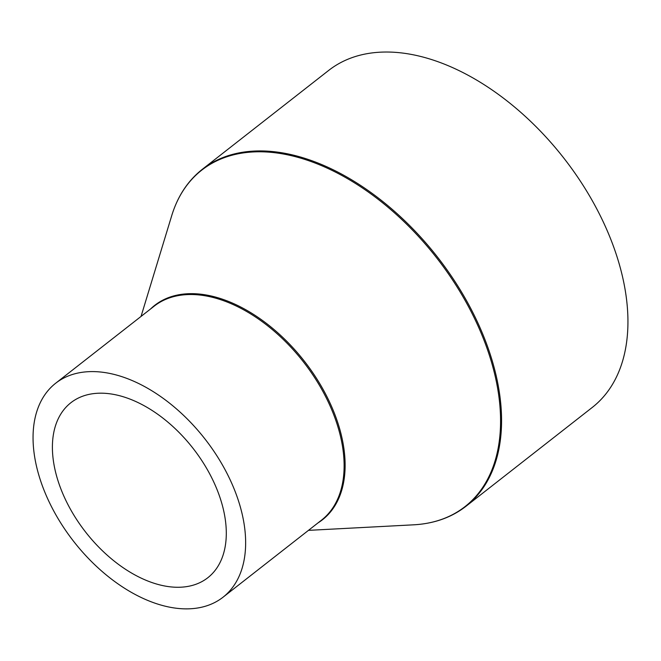 <?xml version="1.0" encoding="UTF-8"?>
<svg xmlns="http://www.w3.org/2000/svg" width="661" height="661" viewBox="0 0 661 661"><rect width="100%" height="100%" fill="white"/><g stroke="black" fill="none" stroke-linecap="round" stroke-linejoin="round"><path stroke-width="0.99" d="M96.613 393.328A111.106 68.1 -128 0 0 70.876 402.731A111.106 68.1 -128 0 0 73.388 514.316A111.106 68.1 -128 0 0 182.089 587.125A111.106 68.1 -128 0 0 207.818 577.731A111.106 68.1 -128 0 0 205.307 466.137A111.106 68.1 -128 0 0 96.613 393.328M191.599 608.69A135.827 83.253 -128 0 0 223.054 597.197A135.827 83.253 -128 0 0 219.981 460.775A135.827 83.253 -128 0 0 87.103 371.771A135.827 83.253 -128 0 0 55.64 383.256A135.827 83.253 -128 0 0 58.713 519.678A135.827 83.253 -128 0 0 191.599 608.69M465.997 506.26L592.372 407.358A213.924 131.118 -128 0 0 587.522 192.5A213.924 131.118 -128 0 0 378.241 52.31A213.924 131.118 -128 0 0 328.691 70.413L202.316 169.307C187.906 180.693 177.702 196.135 171.72 215.651A213.635 130.936 -128 0 1 251.213 152.071A213.635 130.936 -128 0 1 479.035 328.211A213.635 130.936 -128 0 1 415.562 524.702A213.635 130.936 -128 0 1 413.654 524.817L415.587 524.694C435.161 523.289 451.967 517.142 465.997 506.26A213.924 131.118 -128 0 0 461.147 291.402A213.924 131.118 -128 0 0 251.866 151.212A213.924 131.118 -128 0 0 202.316 169.307M223.054 597.197L321.543 520.124A135.827 83.253 -128 0 0 318.462 383.711A135.827 83.253 -128 0 0 185.584 294.699A135.827 83.253 -128 0 0 154.129 306.192L55.64 383.256M317.982 522.909A136.125 83.435 -128 0 0 321.651 386.85A136.125 83.435 -128 0 0 186.237 293.839A136.125 83.435 -128 0 0 150.568 308.976M308.464 530.362L413.654 524.817M141.041 316.429L171.72 215.651"/></g></svg>
